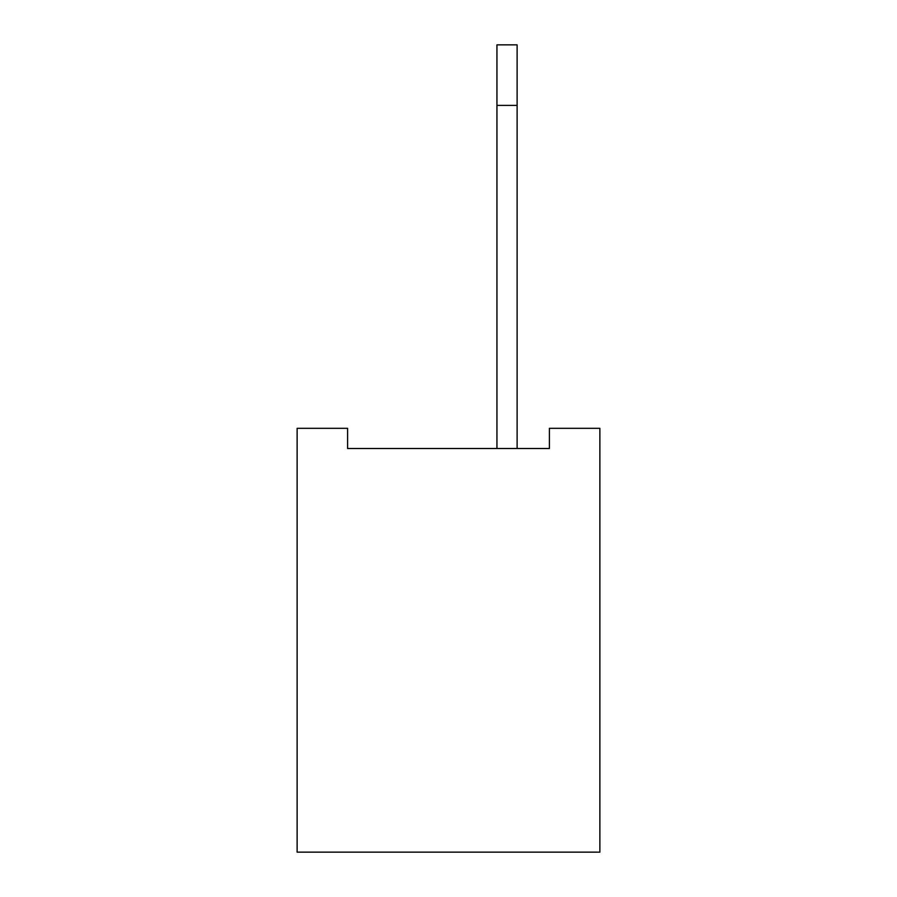 <?xml version="1.0" encoding="UTF-8"?>
<svg xmlns="http://www.w3.org/2000/svg" width="897" height="897" viewBox="0 0 897 897"><rect width="100%" height="100%" fill="white"/><g stroke="black" fill="none" stroke-linecap="round" stroke-linejoin="round"><path stroke-width="1.35" d="M599.869 428.318L599.869 852.15L297.131 852.15L297.131 428.318L347.588 428.318L347.588 448.5L549.413 448.5L549.413 428.318L599.869 428.318M496.938 448.5L496.938 105.398L517.12 105.398L517.12 448.5M517.12 105.398L517.12 44.85L496.938 44.85L496.938 105.398"/></g></svg>
